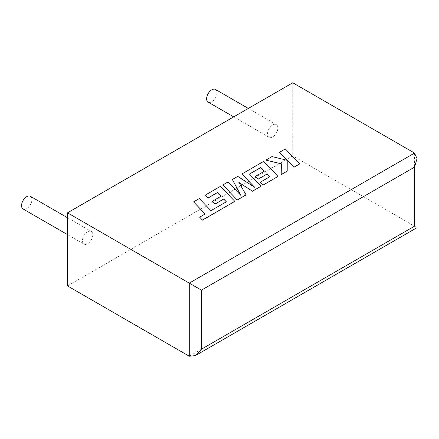 <?xml version="1.0" encoding="UTF-8"?>
<svg xmlns="http://www.w3.org/2000/svg" width="439" height="439" viewBox="0 0 439 439"><rect width="100%" height="100%" fill="white"/><g stroke="black" fill="none" stroke-linecap="round" stroke-linejoin="round"><path stroke-width="0.33" stroke-dasharray="2.19 1.65" d="M23.069 208.964A7.32 4.225 120 0 0 26.73 208.602A7.32 4.225 120 0 0 31.509 202.154A7.32 4.225 120 0 0 30.39 196.293M87.608 231.803A7.32 4.225 120 0 0 82.828 238.251A7.32 4.225 120 0 0 83.948 244.117A7.32 4.225 120 0 0 87.608 243.755A7.32 4.225 120 0 0 92.393 237.301A7.32 4.225 120 0 0 91.268 231.441A7.32 4.225 120 0 0 87.608 231.803M215.461 89.441A7.32 4.225 -60 0 1 216.581 95.307A7.32 4.225 -60 0 1 211.801 101.755A7.32 4.225 -60 0 1 208.141 102.117M272.679 136.902A7.32 4.225 -60 0 1 269.019 137.264A7.32 4.225 -60 0 1 267.9 131.398A7.32 4.225 -60 0 1 272.679 124.95A7.32 4.225 -60 0 1 276.34 124.588A7.32 4.225 -60 0 1 277.459 130.454A7.32 4.225 -60 0 1 272.679 136.902M292.769 82.773L292.769 155.883L67.518 285.932M414.526 153.068L414.526 226.178C417.813 228.077 417.813 228.077 414.526 226.178L292.769 155.883M299.694 163.983L285.306 148.98L279.572 152.295M287.298 160.345L272.026 156.646L265.886 160.191M281.388 163.829L281.19 174.662M287.836 170.826L287.803 160.833M246.114 194.916L238.915 182.503M261.084 186.268L249.484 174.096M264.174 171.336L255.553 176.385M269.502 176.906L260.349 182.262M278.013 176.5L263.636 161.492L241.889 174.047M254.521 187.217L237.74 176.445L232.357 179.551M240.797 195.317L228.011 182.059L222.88 185.022M226.365 201.808L210.929 210.731L199.322 198.626L193.572 201.94M205.134 214.002L199.652 217.239M234.832 201.43L220.455 186.421L205.205 195.229M220.998 196.266L212.377 201.314M414.526 226.178L189.275 356.227M67.518 234.629L83.948 244.117M233.707 116.873L269.019 137.264M248.342 108.422L276.34 124.588M67.518 217.728L91.268 231.441"/><path stroke-width="0.66" d="M67.518 217.728L30.39 196.293A7.32 4.225 120 0 0 26.73 196.656A7.32 4.225 120 0 0 21.95 203.103A7.32 4.225 120 0 0 23.069 208.964L67.518 234.629M233.707 116.873L208.141 102.117A7.32 4.225 -60 0 1 207.021 96.251A7.32 4.225 -60 0 1 211.801 89.803A7.32 4.225 -60 0 1 215.461 89.441L248.342 108.422M67.518 212.822L67.518 285.932L189.275 356.227L195.366 355.623L201.452 349.197L414.526 226.178C417.813 228.077 417.813 228.077 414.526 226.178L414.526 167.127L417.05 158.644L414.526 153.068L292.769 82.773L67.518 212.822L189.275 283.117L414.526 153.068M414.526 167.127L201.452 290.146L189.275 283.117L189.275 356.227M279.572 152.223L287.386 160.367L272.026 156.575L265.886 160.12L281.388 163.829L281.19 174.59L287.836 170.76L287.803 160.833L293.943 167.232L299.694 163.912L285.306 148.909L279.572 152.295L287.298 160.345M299.694 163.912L293.943 167.297L287.803 160.904M265.886 160.12L281.388 163.895M281.19 174.59L287.836 170.76M260.629 167.594L264.218 171.314L255.553 176.313L258.22 179.085L266.885 174.08L269.546 176.879L260.349 182.19L263.098 185.038L278.013 176.429L263.636 161.42L241.889 173.976L254.702 187.332L237.74 176.374L232.357 179.48L240.885 195.41L228.011 181.987L222.88 184.951L237.263 200.025L246.114 194.916L238.849 182.388L252.491 191.234L261.084 186.202L249.44 174.053L260.629 167.594L264.174 171.336M237.263 199.954L246.114 194.845M238.915 182.503L252.491 191.234M252.491 191.163L261.084 186.202M249.484 174.096L260.629 167.66M255.553 176.313L258.22 179.156L266.885 174.151L269.502 176.906M260.349 182.19L263.098 185.11L278.013 176.429M241.889 173.976L254.521 187.217M232.357 179.48L240.797 195.317M222.88 184.951L237.263 200.025M193.572 201.874L205.178 213.98L199.652 217.168L202.428 220.065L234.832 201.358L220.455 186.356L205.205 195.157L207.954 198.005L217.453 192.518L221.042 196.244L212.377 201.243L215.044 204.009L223.703 199.01L226.365 201.808L210.929 210.66L199.322 198.554L193.572 201.874L205.134 214.002M199.652 217.168L202.428 220.137L234.832 201.358M205.205 195.157L207.954 198.077L217.453 192.589L220.998 196.266M212.377 201.243L215.044 204.08L223.703 199.081L226.326 201.83M201.452 290.146L201.452 349.197M417.05 158.644L417.05 227.632L195.366 355.623"/></g></svg>
